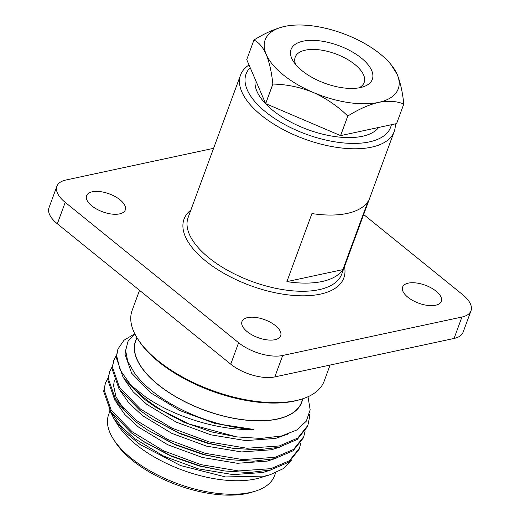 <?xml version="1.0" encoding="UTF-8"?>
<svg xmlns="http://www.w3.org/2000/svg" width="520" height="520" viewBox="0 0 520 520"><rect width="100%" height="100%" fill="white"/><g stroke="black" fill="none" stroke-linecap="round" stroke-linejoin="round"><path stroke-width="0.78" d="M247.676 317.596A20.625 9.568 20.2 0 0 241.975 321.529A20.625 9.568 20.2 0 0 252.167 334.971A20.625 9.568 20.2 0 0 274.983 339.703A20.625 9.568 20.2 0 0 280.69 335.771A20.625 9.568 20.2 0 0 270.491 322.335A20.625 9.568 20.2 0 0 247.676 317.596M92.267 191.783A20.625 9.568 20.2 0 0 86.56 195.715A20.625 9.568 20.2 0 0 96.759 209.157A20.625 9.568 20.2 0 0 119.574 213.889A20.625 9.568 20.2 0 0 125.275 209.957A20.625 9.568 20.2 0 0 115.083 196.521A20.625 9.568 20.2 0 0 92.267 191.783M408.31 283.133A20.625 9.568 20.2 0 0 402.61 287.066A20.625 9.568 20.2 0 0 412.802 300.508A20.625 9.568 20.2 0 0 435.624 305.24A20.625 9.568 20.2 0 0 441.324 301.308A20.625 9.568 20.2 0 0 431.132 287.872A20.625 9.568 20.2 0 0 408.31 283.133M249.022 64.961A81.855 37.973 20.2 0 0 240.552 75.036A81.855 37.973 20.2 0 0 281.008 128.369A81.855 37.973 20.2 0 0 371.56 147.167A81.855 37.973 20.2 0 0 394.193 131.566A81.855 37.973 20.2 0 0 395.265 123.89M367.919 201.558A81.855 37.973 -159.8 0 1 347.178 213.434A81.855 37.973 -159.8 0 1 311.928 213.571L286.891 281.625L342.875 269.614L367.919 201.558M342.875 269.614A81.855 37.973 -159.8 0 1 322.14 281.495A81.855 37.973 -159.8 0 1 286.891 281.625M250.179 67.645A77.038 35.737 20.2 0 0 277.57 120.367A77.038 35.737 20.2 0 0 369.363 141.901A77.038 35.737 20.2 0 0 391.365 124.728M255.327 79.625A66.553 30.875 20.2 0 0 290.687 122.018A66.553 30.875 20.2 0 0 362.421 136.279A66.553 30.875 20.2 0 0 378.697 127.445M360.341 87.588A43.29 20.079 -159.8 0 1 293.449 61.523A43.29 20.079 -159.8 0 1 303.03 41.191A43.29 20.079 -159.8 0 1 360.113 57.096A43.29 20.079 -159.8 0 1 362.668 86.996A43.29 20.079 -159.8 0 1 360.341 87.588M358.93 87.861A36.738 17.043 20.2 0 0 364.163 82.524A36.738 17.043 20.2 0 0 346.008 58.584A36.738 17.043 20.2 0 0 305.364 50.148A36.738 17.043 20.2 0 0 295.204 57.148A36.738 17.043 20.2 0 0 295.731 64.61M139.529 290.336L132.132 310.44A102.323 47.463 20.2 0 0 137.767 339.001A102.323 47.463 20.2 0 0 295.893 400.608A102.323 47.463 20.2 0 0 301.386 399.197A102.323 47.463 20.2 0 0 324.188 381.101L330.089 365.053M137.767 339.001L138.71 340.47A100.685 46.703 20.2 0 0 294.307 401.096A100.685 46.703 20.2 0 0 299.715 399.704L301.386 399.197M136.942 337.675L135.674 341.107A88.406 41.009 20.2 0 0 179.368 398.71A88.406 41.009 20.2 0 0 277.167 419.016A88.406 41.009 20.2 0 0 301.613 402.162L302.874 398.729M302.556 399.594A88.602 41.099 -159.8 0 1 277.297 419.12A88.602 41.099 -159.8 0 1 158.015 384.644A88.602 41.099 -159.8 0 1 136.624 338.54M134.778 333.769L128.037 341.315L125.632 350.597L127.706 361.205L134.186 372.522A94.894 44.018 20.2 0 0 151.788 390.8A94.894 44.018 20.2 0 0 253.474 429.416C218.654 430.859 173.784 416.54 145.574 396.935L130.975 385.32L120.12 369.98L116.669 355.901L117.949 348.991L124.001 340.243L134.732 333.801M130.975 385.32A102.323 47.463 20.2 0 0 144.437 398.06A102.323 47.463 20.2 0 0 188.819 423.95L236.691 436.891L260.819 438.438L281.678 435.935L296.621 430.079L306.274 421.226L310.167 409.884L308.016 396.734M309.342 414.642L309.387 417.879L307.911 425.328L297.745 438.081L279.201 445.978L246.987 448.26L209.333 441.961L171.919 428.135L140.406 409L119.555 387.582L112.495 367.244L113.776 360.334L116.259 355.596M307.918 425.328L307.411 426.706L297.239 439.459L278.694 447.356L257.627 449.852L232.804 448.272L208.826 443.332L178.919 432.919L151.691 418.639L139.899 410.378L119.048 388.96L111.989 368.622L113.776 360.334M305.019 431.483L303.739 436.67L293.566 449.423L275.028 457.321L242.814 459.609L205.16 453.303L167.745 439.478L136.234 420.342L115.382 398.925L108.323 378.586L109.603 371.676L112.086 366.938M303.739 436.67L303.238 438.048L293.065 450.801L274.521 458.699L253.455 461.195L228.631 459.615L204.653 454.675L174.746 444.262L147.517 429.981L135.727 421.72L114.874 400.303L107.816 379.964L109.603 371.676M300.846 442.825L299.565 448.012L289.393 460.766L270.855 468.663L238.641 470.951L200.987 464.646L163.573 450.821L132.06 431.685L111.209 410.267L104.15 389.928L105.43 383.019L107.913 378.281M299.565 448.012L299.065 449.391L288.886 462.144L270.348 470.041L249.281 472.537L224.458 470.957L200.48 466.018L170.573 455.604L143.345 441.324L131.553 433.062L110.702 411.645L103.642 391.307L105.43 383.019M188.819 423.95L155.863 407.297L144.073 399.035L123.221 377.618L116.162 357.279L117.949 348.991M109.531 409.812L114.192 419.224L118.339 425.659A88.602 41.099 20.2 0 0 255.261 479.005A88.602 41.099 20.2 0 0 260.019 477.789L270.205 474.701L283.276 468.65L291.603 459.992M114.192 419.224L124.95 432.101L140.225 444.606L180.564 465.55L225.498 476.938L264.81 476.093L270.205 474.701M109.96 411.001L108.635 414.609A88.406 41.009 20.2 0 0 113.503 439.283A88.406 41.009 20.2 0 0 250.12 492.512A88.406 41.009 20.2 0 0 254.872 491.296A88.406 41.009 20.2 0 0 274.567 475.663L275.632 472.758M113.503 439.283L115.395 442.221A85.13 39.488 20.2 0 0 246.955 493.48A85.13 39.488 20.2 0 0 251.524 492.31L254.872 491.296M144.729 442.195L171.399 456.32L199.284 465.998L224.458 470.957M114.38 380.309L113.575 385.574L115.98 396.806L123.637 409.078M147.517 429.981L175.572 444.977L203.457 454.656L228.631 459.615M151.691 418.639L179.744 433.635L207.63 443.313L232.804 448.272M155.863 407.297L183.917 422.292L211.803 431.971L236.691 436.891M253.474 429.416L214.936 423.462L180.219 410.696L150.976 393.003L131.619 373.191L125.053 354.38L125.665 349.817M287.45 434.265L275.594 438.432L245.707 440.603L210.763 434.804L176.046 422.038L146.803 404.346L133.231 391.904L124.319 379.197M280.254 446.966L271.421 449.774L241.534 451.945L206.589 446.147L171.873 433.381L142.63 415.688L129.058 403.247L120.146 390.54M276.081 458.309L267.248 461.116L237.361 463.288L202.417 457.49L167.7 444.724L138.457 427.031L124.885 414.59L115.973 401.882M271.908 469.651L263.075 472.466L233.188 474.63L198.244 468.832L163.527 456.066L134.284 438.373L120.712 425.932L111.8 413.225M454.051 338.462L461.935 317.025A32.74 15.191 20.2 0 0 470.99 310.784L463.099 332.215A32.74 15.191 -159.8 0 1 454.051 338.462L274.814 376.909A32.74 15.191 -159.8 0 1 230.737 364.169L57.337 223.789A32.74 15.191 -159.8 0 1 49.01 207.675L56.901 186.244A32.74 15.191 20.2 0 0 65.221 202.358L57.337 223.789M363.668 214.526L462.663 294.671A32.74 15.191 20.2 0 1 470.99 310.784M461.935 317.025L282.704 355.478L274.814 376.909M230.737 364.169L238.622 342.732L65.221 202.358M56.901 186.244A32.74 15.191 20.2 0 1 65.949 180.005L213.583 148.33M390.767 64.259L397.169 74.373C400.341 82.186 402.551 92.066 403.812 104.013A81.855 37.973 -159.8 0 1 403.8 104.026C396.663 101.108 388.271 100.562 378.619 102.388C368.829 104.722 358.56 109.272 347.815 116.038A81.855 37.973 -159.8 0 1 347.782 116.031C337.656 106.126 326.105 98.248 313.137 92.404A70.902 32.89 20.2 0 0 378.619 102.388A70.902 32.89 20.2 0 0 397.169 74.373A70.902 32.89 20.2 0 0 390.767 64.259A70.902 32.89 20.2 0 0 350.233 36.38A70.902 32.89 20.2 0 0 286.78 26A70.902 32.89 20.2 0 0 284.752 26.396A70.902 32.89 20.2 0 0 266.208 54.405A70.902 32.89 20.2 0 0 313.137 92.404C300.151 87.133 286.728 84.351 272.877 84.065A81.855 37.973 -159.8 0 1 272.851 84.038C271.622 72.222 269.406 62.348 266.208 54.405C262.86 47.066 258.772 42.282 253.936 40.059A81.855 37.973 -159.8 0 1 253.948 40.047C264.693 33.28 274.963 28.73 284.752 26.396L286.163 26.111M272.851 84.038L265.649 103.617L246.733 59.638L253.936 40.059M265.649 103.617A81.855 37.973 20.2 0 0 265.675 103.642L272.877 84.065M347.782 116.031L340.574 135.609L265.675 103.642M340.574 135.609A81.855 37.973 20.2 0 0 340.613 135.616L347.815 116.038M403.8 104.026L396.598 123.604L340.613 135.616M396.598 123.604A81.855 37.973 20.2 0 0 396.611 123.591L403.812 104.013M238.622 342.732A32.74 15.191 20.2 0 0 282.704 355.478M344.513 266.597A85.13 39.488 -159.8 0 1 320.3 294.138A85.13 39.488 -159.8 0 1 216.547 268.86A85.13 39.488 -159.8 0 1 190.866 210.067M240.552 75.036L188.123 217.522A81.855 37.973 20.2 0 0 228.579 270.861A81.855 37.973 20.2 0 0 319.131 289.659A81.855 37.973 20.2 0 0 341.763 274.053L394.193 131.566M143.345 441.324L146.042 443.034"/></g></svg>
